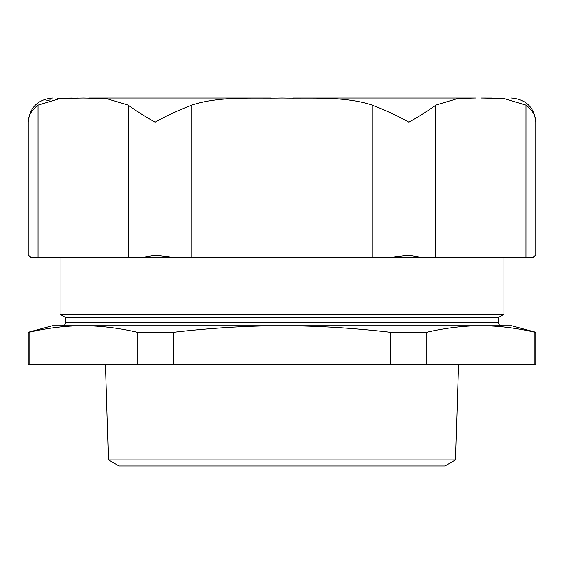 <?xml version="1.0" encoding="UTF-8"?>
<svg xmlns="http://www.w3.org/2000/svg" width="564" height="564" viewBox="0 0 564 564"><rect width="100%" height="100%" fill="white"/><g stroke="black" fill="none" stroke-linecap="round" stroke-linejoin="round"><path stroke-width="0.85" d="M282 459.914L108.457 459.914L118.926 465.956L445.074 465.956L455.543 459.914L282 459.914M525.986 105.13L525.965 257.572L533.382 257.572L30.618 257.572L31.584 257.572L28.2 255.161L30.618 257.572M28.2 255.161L28.2 122.212C28.228 115.817 31.506 110.121 38.035 105.115L60.263 98.467L83.134 98.044L106.004 98.467L128.239 105.115C134.979 110.149 143.933 115.853 155.1 122.212C166.345 115.817 178.577 110.121 191.788 105.115C219.128 96.014 253.187 98.637 282 98.044C310.813 98.637 344.872 96.014 372.212 105.115C385.487 110.149 397.719 115.853 408.9 122.212C420.117 115.817 429.07 110.121 435.76 105.115L435.76 257.572L426.285 257.572C422.062 257.424 416.267 256.62 408.9 255.161L408.992 255.175M388.131 257.572L408.9 255.161L388.131 257.572L372.212 257.572L372.212 105.115M191.753 105.13L191.788 257.572L175.869 257.572L155.1 255.161C147.521 256.641 141.726 257.445 137.715 257.572L128.239 257.572L128.239 105.115M486.26 98.044C519.846 98.044 519.846 98.044 486.26 98.044M77.331 98.044C44.281 98.044 44.281 98.044 77.331 98.044M271.213 98.044L88.936 98.044M475.466 98.044L292.786 98.044M532.416 257.572L535.8 255.161L532.416 257.572M491.695 98.065L480.866 98.044L503.715 98.467L525.965 105.115C532.515 110.149 535.793 115.853 535.8 122.212L535.8 255.161L533.382 257.572M435.76 105.115L458.017 98.467L475.064 98.044M72.305 98.065L68.512 98.115M60.997 98.418L57.465 98.714M50.147 99.898L46.713 100.829M60.052 257.572L60.052 314.296L503.948 314.296L503.948 257.572M173.902 332.238C211.761 327.888 247.793 325.731 282 325.759C316.207 325.731 352.239 327.888 390.098 332.238L390.098 364.436L173.902 364.436L173.902 332.238L137.186 332.238L137.186 364.436L29.088 364.436L29.088 332.238C48.018 327.888 66.03 325.731 83.134 325.759C100.237 325.731 118.257 327.888 137.186 332.238M534.912 364.436L426.814 364.436L426.814 332.238C445.743 327.888 463.763 325.731 480.866 325.759C497.97 325.731 515.982 327.888 534.912 332.238L534.912 364.436L535.8 364.436L535.8 332.238L534.912 332.238M29.088 364.436L28.2 364.436L28.2 332.238L29.088 332.238M390.098 364.436L426.814 364.436M390.098 332.238L426.814 332.238M28.2 332.238L52.374 325.759L511.626 325.759L535.8 332.238M137.186 364.436L173.902 364.436M83.134 325.759L62.287 325.759C64.345 325.562 65.473 324.434 65.671 322.375L498.329 322.375C498.527 324.434 499.655 325.562 501.713 325.759M60.052 314.296L65.671 317.546L498.329 317.546L503.948 314.296M65.671 317.546L65.671 322.375M38.035 105.115L38.035 257.572M455.543 459.914L458.511 364.436M108.457 459.914L105.489 364.436M28.2 122.212C29.631 107.534 37.689 99.475 52.374 98.044M535.8 122.212C534.369 107.534 526.311 99.475 511.626 98.044M498.329 322.375L498.329 317.546"/></g></svg>
